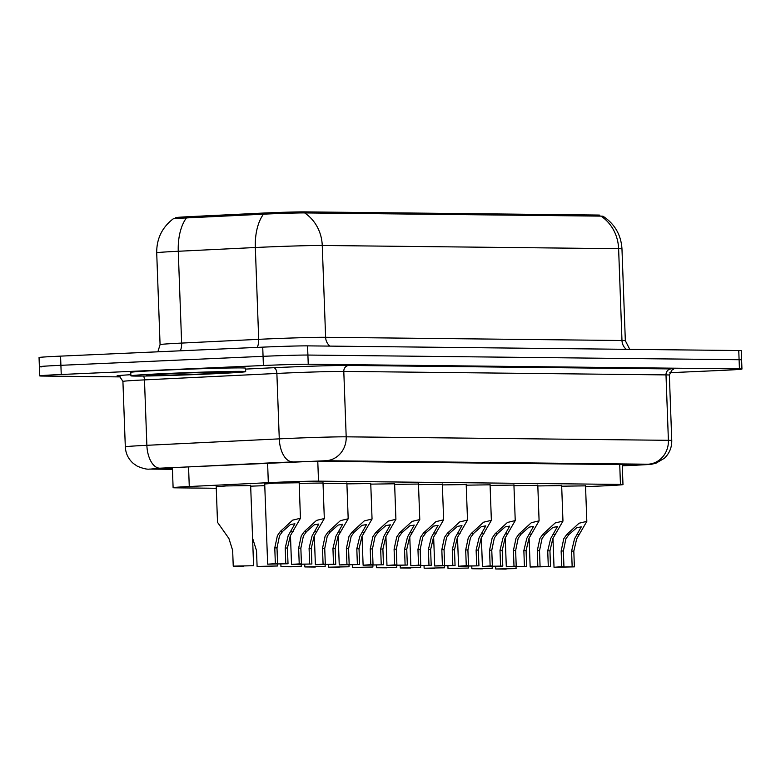 <?xml version="1.0" encoding="UTF-8"?>
<svg xmlns="http://www.w3.org/2000/svg" width="781" height="781" viewBox="0 0 781 781"><rect width="100%" height="100%" fill="white"/><g stroke="black" fill="none" stroke-linecap="round" stroke-linejoin="round"><path stroke-width="1.17" d="M216.21 486.827L226.099 485.938L250.652 485.567M264.72 484.015L274.609 483.127L299.152 482.756M585.555 486.641L595.718 486.221A34.462 0.664 177.9 0 0 601.458 485.977A34.462 0.664 177.9 0 0 622.974 484.571A34.462 0.664 177.9 0 0 620.456 484.425L318.511 481.155A34.462 0.664 177.9 0 0 268.322 482.678L189.275 486.524A34.462 0.664 177.9 0 0 173.109 487.676A34.462 0.664 177.9 0 0 175.627 487.832L216.269 488.271M599.837 216.122L599.808 215.185A31.015 0.596 177.9 0 0 597.543 215.039L304.619 211.876A31.015 0.596 177.9 0 0 259.448 213.242L190.291 216.61A31.015 0.596 177.9 0 0 175.735 217.655L175.774 218.553M250.672 486.172L264.779 485.655M537.816 485.938L561.656 485.597M513.957 485.684L537.797 485.333M490.087 485.421L513.927 485.079M466.228 485.167L490.068 484.816M442.358 484.903L466.208 484.562M418.499 484.65L442.339 484.298M394.63 484.386L418.479 484.044M370.77 484.132L394.61 483.781M346.901 483.869L370.75 483.527M323.041 483.615L346.881 483.273M299.182 483.351L323.022 483.009M561.685 486.202L585.525 485.85M186.425 217.928A40.202 21.302 87.2 0 0 178.263 251.267A45.942 0.879 177.9 0 0 156.708 252.81C156.571 238.761 162.067 227.447 173.177 218.856A28.253 0.547 -2.1 0 1 186.425 217.928L263.49 214.179A28.253 0.547 -2.1 0 1 267.873 213.974A28.253 0.547 -2.1 0 1 304.639 212.92L600.999 216.132A28.253 0.547 -2.1 0 1 603.059 216.249C614.764 223.991 621.071 234.876 621.969 248.895A45.942 0.879 177.9 0 0 618.611 248.69A40.202 37.273 -89.4 0 0 600.999 216.132M120.391 376.901L42.242 376.051A34.462 0.664 -2.1 0 1 39.724 375.895A34.462 0.664 -2.1 0 1 61.24 374.49L263.402 365.508L263.06 356.331A34.462 0.664 -2.1 0 1 307.909 355.052L739.099 359.719A34.462 0.664 -2.1 0 1 741.618 359.875A34.462 0.664 -2.1 0 0 739.099 359.719L307.909 355.052A34.462 0.664 -2.1 0 0 263.06 356.331L60.898 365.313L263.06 356.331L262.728 347.145A34.462 0.664 -2.1 0 1 307.568 345.866L738.758 350.532A34.462 0.664 -2.1 0 1 741.276 350.689L741.95 369.052A34.462 0.664 -2.1 0 1 720.433 370.458L669.786 372.703M41.901 366.865A34.462 0.664 -2.1 0 1 39.382 366.709A34.462 0.664 -2.1 0 1 60.898 365.313A34.462 0.664 -2.1 0 0 39.382 366.709L39.05 357.532A34.462 0.664 -2.1 0 1 60.567 356.126L262.728 347.145M622.281 465.603A34.462 0.664 177.9 0 0 631.448 464.812A34.462 0.664 177.9 0 0 628.93 464.656L321.372 461.327A34.462 0.664 177.9 0 0 271.183 462.85L180.284 467.282A34.462 0.664 177.9 0 0 164.117 468.434A34.462 0.664 177.9 0 0 166.636 468.59L172.406 468.649M263.402 365.508A34.462 0.664 -2.1 0 1 308.241 364.229L739.431 368.896A34.462 0.664 -2.1 0 1 741.95 369.052M572.161 566.83L571.585 551.093L574.533 538.861L581.279 526.892L576.768 527.663L568.988 534.497L565.913 538.763L563.365 551.005L563.941 566.742L559.762 567.065L574.386 566.86L573.81 551.113L576.69 538.88L586.824 521.357L585.516 485.499M574.386 566.86L554.022 567.279L561.724 566.723L561.148 550.976L563.765 538.744L566.772 534.468L579.053 523.231L586.824 521.357M561.724 566.723L563.941 566.742M495.642 566.342L495.74 568.988L516.095 568.568L516.026 566.703M506.166 568.763L516.095 568.568M506.176 569.105L495.74 568.988M548.301 566.576L547.725 550.83L550.664 538.597L557.419 526.628L552.899 527.409L545.118 534.233L542.053 538.509L539.505 550.742L540.081 566.489L535.903 566.811L550.517 566.596L549.941 550.859L552.821 538.626L562.964 521.103L561.646 485.245M550.517 566.596L530.162 567.016L537.855 566.459L537.279 550.722L539.896 538.48L542.902 534.214L555.184 522.967L562.964 521.103M537.855 566.459L540.081 566.489M524.432 566.313L523.856 550.576L526.804 538.343L533.55 526.374L529.04 527.146L521.259 533.979L518.184 538.246L515.636 550.488L516.212 566.225L512.033 566.547L526.658 566.342L526.082 550.595L528.962 538.363L539.095 520.839L537.787 484.981M526.658 566.342L506.303 566.762L513.996 566.205L513.42 550.459L516.036 538.226L519.043 533.95L531.324 522.714L539.095 520.839M513.996 566.205L516.212 566.225M500.572 566.059L499.996 550.312L502.944 538.08L509.69 526.121L505.17 526.892L497.39 533.716L494.324 537.992L491.776 550.224L492.352 565.971L488.174 566.293L502.788 566.079L502.212 550.341L505.092 538.109L515.235 520.585L513.918 484.728M502.788 566.079L482.433 566.498L490.126 565.942L489.55 550.205L492.167 537.972L495.174 533.696L507.455 522.45L515.235 520.585M490.126 565.942L492.352 565.971M476.703 565.795L476.127 550.058L479.075 537.826L485.821 525.857L481.311 526.628L473.53 533.462L470.465 537.728L467.907 549.97L468.483 565.708L464.314 566.03L478.929 565.825L478.353 550.078L481.233 537.845L491.366 520.331L490.058 484.464M478.929 565.825L458.574 566.245L466.267 565.688L465.691 549.941L468.307 537.709L471.314 533.433L483.595 522.196L491.366 520.331M466.267 565.688L468.483 565.708M471.773 566.079L471.87 568.734L492.235 568.314L492.167 566.44M482.307 568.509L492.235 568.314M482.316 568.851L471.87 568.734M447.913 565.825L448.011 568.47L468.366 568.051L468.297 566.186M458.437 568.246L468.366 568.051M458.447 568.588L448.011 568.47M424.044 565.561L424.142 568.217L444.506 567.797L444.438 565.922M434.578 567.992L444.506 567.797M434.587 568.334L424.142 568.217M166.753 373.494A57.433 1.103 -2.1 0 1 245.683 371.619A57.433 1.103 -2.1 0 1 209.825 373.953A57.433 1.103 -2.1 0 1 130.896 375.827A57.433 1.103 -2.1 0 1 166.753 373.494M130.896 375.827L130.769 372.381A57.433 1.103 -2.1 0 1 166.626 370.048A57.433 1.103 -2.1 0 1 245.556 368.173L245.683 371.619M452.843 565.542L452.267 549.795L455.216 537.572L461.961 525.603L457.441 526.374L449.661 533.198L446.595 537.474L444.047 549.707L444.623 565.454L440.445 565.776L455.059 565.561L454.483 549.824L457.363 537.592L467.507 520.068L466.189 484.21M455.059 565.561L434.705 565.981L442.397 565.424L441.821 549.687L444.438 537.455L447.454 533.179L459.726 521.933L467.507 520.068M442.397 565.424L444.623 565.454M428.974 565.278L428.398 549.541L431.346 537.308L438.092 525.34L433.582 526.111L425.801 532.945L422.736 537.211L420.178 549.453L420.764 565.19L416.585 565.512L431.2 565.307L430.624 549.56L433.504 537.328L443.637 519.814L442.329 483.947M431.2 565.307L410.845 565.727L418.538 565.171L417.962 549.424L420.578 537.191L423.585 532.915L435.866 521.679L443.637 519.814M418.538 565.171L420.764 565.19M405.114 565.024L404.538 549.277L407.487 537.055L414.233 525.086L409.713 525.857L401.932 532.681L398.866 536.957L396.318 549.189L396.894 564.936L392.716 565.259L407.331 565.044L406.755 549.307L409.635 537.074L419.778 519.55L418.46 483.693M407.331 565.044L386.976 565.464L394.669 564.907L394.093 549.17L396.719 536.938L399.726 532.662L411.997 521.415L419.778 519.55M394.669 564.907L396.894 564.936M400.184 565.307L400.282 567.963L420.637 567.533L420.568 565.669M410.708 567.728L420.637 567.533M410.718 568.07L400.282 567.963M376.325 565.044L376.422 567.699L396.777 567.279L396.709 565.405M386.849 567.475L396.777 567.279M386.859 567.816L376.422 567.699M352.456 564.79L352.553 567.445L372.908 567.016L372.84 565.151M362.98 567.211L372.908 567.016M362.989 567.553L352.553 567.445M381.245 564.761L380.669 549.023L383.617 536.791L390.373 524.822L385.853 525.593L378.072 532.427L375.007 536.703L372.449 548.936L373.035 564.673L368.857 564.995L383.471 564.79L382.895 549.043L385.775 536.811L395.908 519.297L394.6 483.429M383.471 564.79L363.116 565.21L370.809 564.653L370.233 548.906L372.849 536.674L375.856 532.398L388.137 521.161L395.908 519.297M370.809 564.653L373.035 564.673M357.386 564.507L356.81 548.77L359.758 536.537L366.504 524.568L361.984 525.34L354.213 532.164L351.138 536.44L348.59 548.672L349.166 564.419L344.987 564.741L359.611 564.526L359.026 548.789L361.906 536.557L372.049 519.033L370.731 483.175M359.611 564.526L339.247 564.956L346.949 564.39L346.364 548.652L348.99 536.42L351.997 532.144L364.268 520.898L372.049 519.033M346.949 564.39L349.166 564.419M333.516 564.243L332.94 548.506L335.889 536.274L342.644 524.305L338.124 525.086L330.343 531.91L327.278 536.186L324.73 548.418L325.306 564.155L321.128 564.487L335.742 564.272L335.166 548.535L338.046 536.303L348.189 518.779L346.871 482.912M335.742 564.272L315.387 564.692L323.08 564.136L322.504 548.389L325.121 536.157L328.127 531.89L340.409 520.644L348.189 518.779M323.08 564.136L325.306 564.155M309.657 563.989L309.081 548.252L312.029 536.02L318.775 524.051L314.265 524.822L306.484 531.656L303.409 535.922L300.861 548.155L301.437 563.902L297.258 564.224L311.883 564.009L311.297 548.272L314.177 536.039L324.32 518.516L323.002 482.658M311.883 564.009L291.518 564.438L299.221 563.872L298.645 548.135L301.261 535.903L304.268 531.627L316.539 520.38L324.32 518.516M299.221 563.872L301.437 563.902M285.797 563.736L285.211 547.989L288.16 535.756L294.915 523.787L290.395 524.568L282.615 531.392L279.549 535.668L277.001 547.901L277.577 563.638L273.399 563.97L288.013 563.755L287.437 548.018L290.317 535.786L300.46 518.262L299.143 482.394M288.013 563.755L267.658 564.175L275.351 563.618L274.775 547.881L277.392 535.639L280.399 531.373L292.68 520.126L300.46 518.262M275.351 563.618L277.577 563.638M328.596 564.526L328.694 567.182L349.048 566.762L348.98 564.897M339.12 566.957L349.048 566.762M339.13 567.299L328.694 567.182M304.727 564.272L304.824 566.928L325.179 566.508L325.111 564.634M315.251 566.694L325.179 566.508M315.27 567.035L304.824 566.928M280.867 564.009L280.965 566.664L301.32 566.245L301.251 564.38M291.391 566.44L301.32 566.245M291.401 566.781L280.965 566.664M252.751 538.714L256.519 550.664L257.095 566.41L277.45 565.991L277.382 564.116M267.522 566.176L277.45 565.991M267.541 566.518L257.095 566.41M216.2 486.475L217.518 522.333L228.892 538.46L232.66 550.41L233.236 566.147L253.591 565.727L250.642 485.216M243.662 565.922L253.591 565.727M243.672 566.264L233.236 566.147M304.619 211.876L304.658 212.93A40.202 37.273 90.6 0 1 322.25 245.478A45.942 0.879 177.9 0 0 262.465 247.186A45.942 0.879 177.9 0 0 255.328 247.518L178.263 251.267L181.631 343.084L258.696 339.335A45.942 0.879 -2.1 0 1 265.823 339.003A45.942 0.879 -2.1 0 1 325.618 337.294L621.979 340.506A45.942 0.879 -2.1 0 1 625.337 340.711L621.969 248.895M259.448 213.242L259.497 214.375M190.291 216.61L190.33 217.743M597.543 215.039L597.582 216.093M619.733 464.558L620.456 484.425M188.553 466.872L189.275 486.524M267.6 463.026L268.322 482.678M317.779 461.327L318.511 481.155M329.982 346.11A11.49 10.651 90.6 0 1 325.618 337.294L322.25 245.478L618.611 248.69L621.979 340.506A11.49 10.651 90.6 0 0 626.342 349.322M263.49 214.179A40.202 21.302 87.2 0 0 255.328 247.518L258.696 339.335A11.49 6.082 -92.8 0 1 257.242 347.389M307.568 345.866L308.241 364.229M738.758 350.532L739.431 368.896M60.567 356.126L61.24 374.49M156.708 252.81L160.076 344.626A45.942 0.879 -2.1 0 1 181.631 343.084A11.49 6.082 -92.8 0 1 180.333 350.806M622.281 465.788L647.957 464.217L325.755 460.722L159.89 468.19L150.792 469.069L172.435 469.303M122.92 381.431L125.311 446.849A45.942 0.879 -2.1 0 1 146.867 445.307L279.276 438.863A45.942 0.879 -2.1 0 1 286.402 438.531A45.942 0.879 -2.1 0 1 346.188 436.823L668.399 440.318A45.942 0.879 -2.1 0 1 671.758 440.523L669.356 375.105A45.942 0.879 177.9 0 0 665.998 374.9L343.796 371.405A45.942 0.879 177.9 0 0 284.001 373.113A45.942 0.879 177.9 0 0 276.874 373.445L144.475 379.888A45.942 0.879 177.9 0 0 122.92 381.431C119.61 376.178 118.048 374.382 118.243 376.042M245.595 369.091L273.614 367.724A51.692 0.996 -2.1 0 1 348.902 365.43L671.113 368.925A5.74 5.321 -89.4 0 0 665.998 374.9L668.399 440.318A22.971 21.292 90.6 0 1 647.957 464.217M273.614 367.724A5.74 3.046 -92.8 0 1 276.874 373.445L279.276 438.863A22.971 12.174 87.2 0 0 292.289 461.747M118.487 376.081A51.692 0.996 -2.1 0 1 130.857 374.714M325.755 460.722A22.971 21.292 90.6 0 0 346.188 436.823L343.796 371.405A5.74 5.321 -89.4 0 1 348.902 365.43M159.89 468.19A22.971 12.174 87.2 0 1 146.867 445.307L144.475 379.888A5.74 3.046 -92.8 0 0 143.548 376.051M150.792 469.069A22.971 21.292 90.6 0 1 149.698 469.078L172.435 469.332M166.617 468.092L166.636 468.59M566.772 534.468L568.988 534.497M577.237 534.585L579.453 534.604M571.585 551.093L573.81 551.113M561.148 550.976L563.365 551.005M542.902 534.214L545.118 534.233M553.378 534.321L555.594 534.35M547.725 550.83L549.941 550.859M537.279 550.722L539.505 550.742M519.043 533.95L521.259 533.979M529.508 534.067L531.724 534.087M523.856 550.576L526.082 550.595M513.42 550.459L515.636 550.488M495.174 533.696L497.39 533.716M505.649 533.804L507.865 533.833M499.996 550.312L502.212 550.341M489.55 550.205L491.776 550.224M471.314 533.433L473.53 533.462M481.789 533.55L483.995 533.569M476.127 550.058L478.353 550.078M465.691 549.941L467.907 549.97M172.572 373.552A41.901 0.801 -2.1 0 1 227.105 372A41.901 0.801 -2.1 0 1 204.007 373.894A41.901 0.801 -2.1 0 1 149.474 375.446A41.901 0.801 -2.1 0 1 172.572 373.552M447.454 533.179L449.661 533.198M457.92 533.286L460.136 533.316M452.267 549.795L454.483 549.824M441.821 549.687L444.047 549.707M423.585 532.915L425.801 532.945M434.06 533.033L436.276 533.052M428.398 549.541L430.624 549.56M417.962 549.424L420.178 549.453M399.726 532.662L401.932 532.681M410.191 532.779L412.407 532.798M404.538 549.277L406.755 549.307M394.093 549.17L396.318 549.189M375.856 532.398L378.072 532.427M386.331 532.515L388.547 532.544M380.669 549.023L382.895 549.043M370.233 548.906L372.449 548.936M351.997 532.144L354.213 532.164M362.462 532.261L364.678 532.281M356.81 548.77L359.026 548.789M346.364 548.652L348.59 548.672M328.127 531.89L330.343 531.91M338.603 531.998L340.819 532.027M332.94 548.506L335.166 548.535M322.504 548.389L324.73 548.418M304.268 531.627L306.484 531.656M314.733 531.744L316.949 531.763M309.081 548.252L311.297 548.272M298.645 548.135L300.861 548.155M280.399 531.373L282.615 531.392M290.874 531.48L293.09 531.51M285.211 547.989L287.437 548.018M274.775 547.881L277.001 547.901M622.242 464.588L622.974 484.571M172.376 467.702L173.109 487.676M160.076 344.626L157.869 351.801M629.779 349.351L625.337 340.711M622.281 465.798L635.47 465.251C655.23 464.099 648.474 464.851 655.962 463.211L664.348 458.281C669.405 453.439 671.875 447.523 671.758 440.523M673.622 369.393C673.3 367.919 671.885 369.823 669.356 375.105M39.724 375.895L39.382 366.709M125.311 446.849C125.673 453.497 128.338 459.033 133.317 463.445L137.329 466.208C142.972 468.561 147.101 469.518 149.698 469.078M554.022 567.279L552.968 538.353M530.162 567.016L529.098 538.099M506.303 566.762L505.239 537.836M482.433 566.498L481.369 537.582M458.574 566.245L457.51 537.318M228.569 372.029L228.823 372.059C228.189 371.736 196.49 372.43 172.63 373.552L147.999 374.978M434.705 565.981L433.64 537.064M410.845 565.727L409.781 536.801M386.976 565.464L385.921 536.547M363.116 565.21L362.052 536.283M339.247 564.956L338.193 536.03M315.387 564.692L314.323 535.766M291.518 564.438L290.464 535.512M267.658 564.175L264.7 483.664"/></g></svg>
